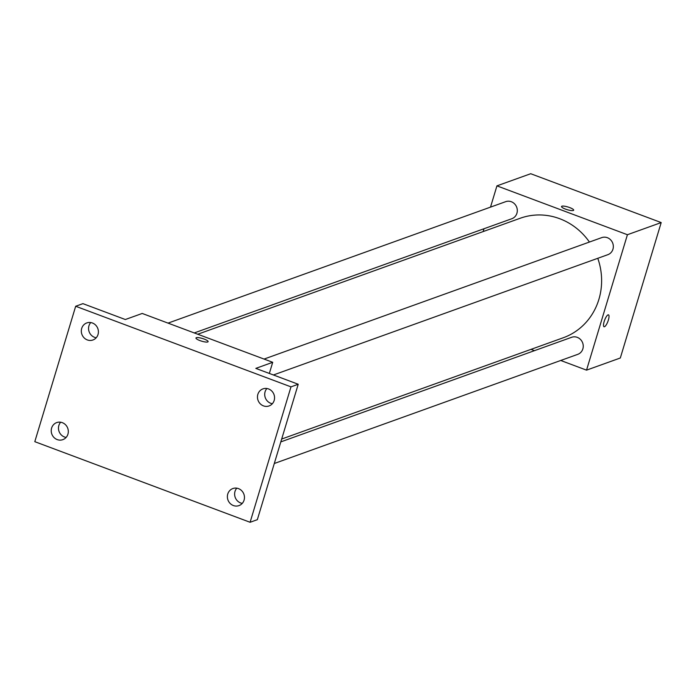 <?xml version="1.0" encoding="UTF-8"?>
<svg xmlns="http://www.w3.org/2000/svg" width="696" height="696" viewBox="0 0 696 696"><rect width="100%" height="100%" fill="white"/><g stroke="black" fill="none" stroke-linecap="round" stroke-linejoin="round"><path stroke-width="1.04" d="M490.515 207.121L496.935 185.867L530.717 173.722L661.2 222.572L620.319 357.996L586.537 370.142L560.724 360.476M496.935 185.867L627.418 234.726L661.2 222.572M573.313 210.479A6.342 1.392 -163.2 0 1 566.327 209.4A6.342 1.392 -163.2 0 1 561.524 206.512A6.342 1.392 -163.2 0 1 568.006 207.008A6.342 1.392 -163.2 0 1 573.678 210.183A6.342 1.392 -163.2 0 1 573.313 210.479M281.68 439.037L563.229 337.769A63.51 59.404 -109.8 0 0 598.882 299.402A63.51 59.404 -109.8 0 0 597.777 258.303M589.434 242.043A63.51 59.404 -109.8 0 0 520.243 218.239L197.742 334.237M483.128 231.585L483.998 228.732M534.485 350.654L531.013 349.357M627.418 234.726L586.537 370.142M194.271 332.94L511.83 218.727A9.065 8.474 -109.8 0 0 516.919 213.246A9.065 8.474 -109.8 0 0 514.614 203.902A9.065 8.474 -109.8 0 0 505.696 201.666L168.032 323.118M273.415 374.97L607.86 254.675A9.065 8.474 -109.8 0 0 612.95 249.203A9.065 8.474 -109.8 0 0 610.644 239.859A9.065 8.474 -109.8 0 0 601.727 237.623L264.071 359.066M280.819 441.89L571.642 337.29A9.065 8.474 70.2 0 1 582.683 342.954A9.065 8.474 70.2 0 1 577.776 354.342L274.294 463.501M604.154 321.552A6.342 1.757 -69.5 0 1 608.487 314.853A6.342 1.757 -69.5 0 1 607.913 321.413A6.342 1.757 -69.5 0 1 604.041 326.737A6.342 1.757 -69.5 0 1 604.154 321.552M604.737 319.882A6.342 1.757 -69.5 0 1 604.511 320.473M561.524 206.512A6.342 1.392 -163.2 0 1 568.006 207.016A6.342 1.392 -163.2 0 1 573.669 210.183M75.681 306.257L290.98 386.863L250.099 522.278L34.8 441.673L75.681 306.257L82.928 303.647L125.332 319.525L142.219 313.452L272.702 362.303L269.343 373.447M290.98 386.863L298.219 384.253L257.337 519.677L250.099 522.278M272.702 362.303L255.815 368.384L298.219 384.253M207.747 341.962A6.342 1.392 -163.2 0 1 200.77 340.883A6.342 1.392 -163.2 0 1 195.968 337.995A6.342 1.392 -163.2 0 1 202.44 338.491A6.342 1.392 -163.2 0 1 208.113 341.666A6.342 1.392 -163.2 0 1 207.747 341.962M195.968 337.995A6.342 1.392 -163.2 0 1 202.44 338.5A6.342 1.392 -163.2 0 1 208.113 341.666M90.75 322.553A9.065 8.474 -109.8 0 0 94.543 337.316A9.065 8.474 -109.8 0 0 96.213 337.751M60.656 422.228A9.065 8.474 -109.8 0 0 64.45 436.984A9.065 8.474 -109.8 0 0 66.12 437.427M266.899 388.507A9.065 8.474 -109.8 0 0 270.692 403.271A9.065 8.474 -109.8 0 0 272.362 403.706M236.805 488.174A9.065 8.474 -109.8 0 0 240.607 502.938A9.065 8.474 -109.8 0 0 242.269 503.373M62.327 422.663A9.065 8.474 70.2 0 1 68.312 431.224A9.065 8.474 70.2 0 1 62.84 439.655A9.065 8.474 70.2 0 1 57.211 439.594A9.065 8.474 70.2 0 1 51.226 431.024A9.065 8.474 70.2 0 1 56.698 422.594A9.065 8.474 70.2 0 1 62.327 422.663M238.476 488.609A9.065 8.474 70.2 0 1 244.461 497.17A9.065 8.474 70.2 0 1 238.989 505.6A9.065 8.474 70.2 0 1 233.369 505.54A9.065 8.474 70.2 0 1 227.375 496.979A9.065 8.474 70.2 0 1 232.855 488.548A9.065 8.474 70.2 0 1 238.476 488.609M268.569 388.942A9.065 8.474 70.2 0 1 274.555 397.503A9.065 8.474 70.2 0 1 269.082 405.933A9.065 8.474 70.2 0 1 263.453 405.872A9.065 8.474 70.2 0 1 257.468 397.312A9.065 8.474 70.2 0 1 262.949 388.881A9.065 8.474 70.2 0 1 268.569 388.942M92.42 322.996A9.065 8.474 70.2 0 1 98.406 331.557A9.065 8.474 70.2 0 1 92.925 339.987A9.065 8.474 70.2 0 1 87.304 339.918A9.065 8.474 70.2 0 1 81.319 331.357A9.065 8.474 70.2 0 1 86.791 322.927A9.065 8.474 70.2 0 1 92.42 322.996"/></g></svg>
